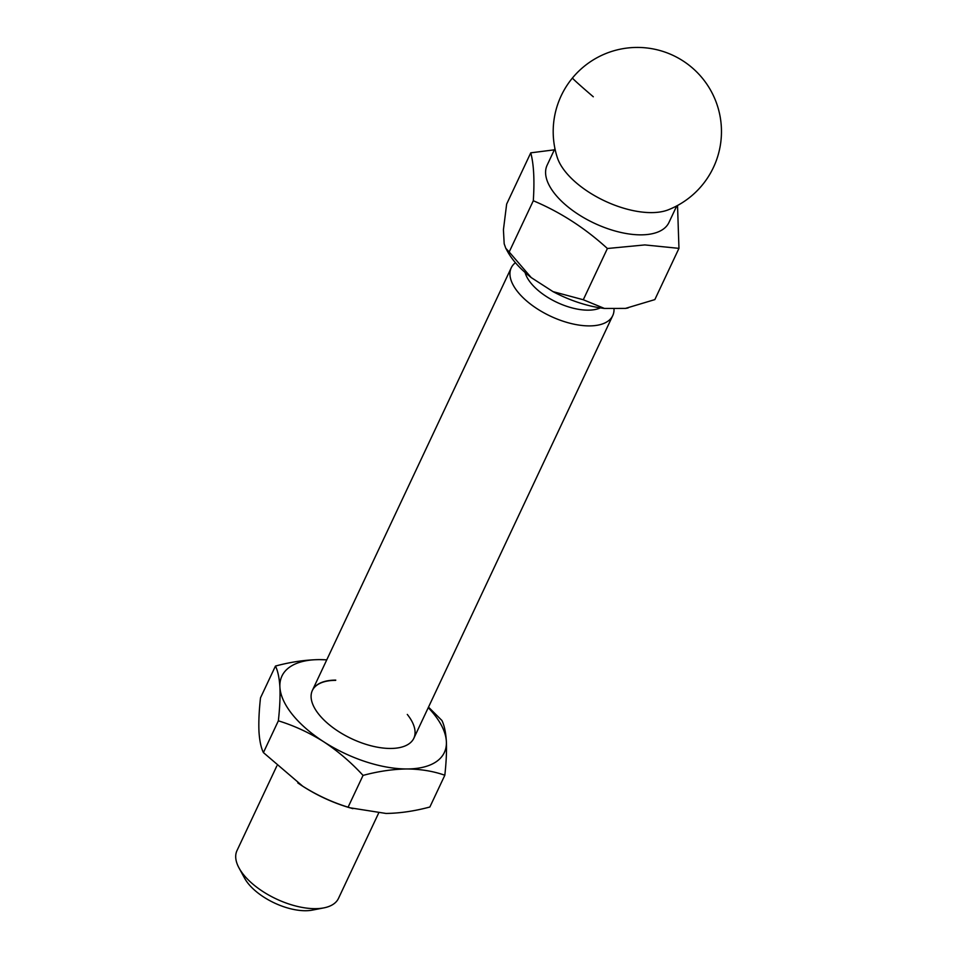 <?xml version="1.0" encoding="UTF-8"?>
<svg xmlns="http://www.w3.org/2000/svg" width="958" height="958" viewBox="0 0 958 958"><rect width="100%" height="100%" fill="white"/><g stroke="black" fill="none" stroke-linecap="round" stroke-linejoin="round"><path stroke-width="1.44" d="M352.855 808.672L348.089 807.175L363.046 775.405C378.29 771.31 392.912 769.166 406.922 768.963C420.778 769.106 433.411 771.202 444.823 775.238L429.867 807.007C414.622 811.103 400.001 813.258 385.99 813.45L349.694 807.75A89.753 43.218 -154.8 0 1 302.764 786.243L263.414 752.593C261.019 747.731 259.546 740.726 258.971 731.565C258.552 722.069 259.067 710.824 260.504 697.831L275.461 666.061C290.705 661.966 305.327 659.822 319.337 659.619L326.762 659.834M335.659 680.348A56.091 27.004 25.2 0 0 312.32 690.526M335.755 680.12A56.091 27.004 25.2 0 0 312.38 690.407A56.091 27.004 25.2 0 0 332.893 727.589A56.091 27.004 25.2 0 0 390.505 748.461A56.091 27.004 25.2 0 0 413.892 738.175L612.737 315.613A56.091 27.004 -154.8 0 1 589.35 325.9A56.091 27.004 -154.8 0 1 531.738 305.027A56.091 27.004 -154.8 0 1 511.225 267.845A56.091 27.004 -154.8 0 1 515.428 262.708M348.089 807.175C332.378 802.349 317.266 795.368 302.764 786.243A89.753 43.218 -154.8 0 1 299.698 784.219A89.753 43.218 -154.8 0 1 297.794 782.914M263.414 752.593L278.359 720.823C279.808 707.818 280.311 696.574 279.904 687.078C279.329 677.929 277.844 670.923 275.461 666.061M363.046 775.405C351.155 762.436 338.042 751.228 323.696 741.755C309.195 732.63 294.082 725.649 278.359 720.823M428.501 707.124L441.913 720.488C444.308 725.338 445.793 732.343 446.368 741.504C446.775 751 446.26 762.245 444.823 775.238M428.25 707.651A89.753 43.218 -154.8 0 1 446.368 741.504A89.753 43.218 -154.8 0 1 406.922 768.963A89.753 43.218 -154.8 0 1 323.696 741.755A89.753 43.218 -154.8 0 1 279.904 687.078A89.753 43.218 -154.8 0 1 319.337 659.619A89.753 43.218 -154.8 0 1 326.738 659.882M413.832 738.295A56.091 27.004 25.2 0 0 407.294 714.428M613.982 308.428A56.091 27.004 -154.8 0 1 612.737 315.613M276.826 765.957L236.985 850.608A56.091 27.004 25.2 0 0 239.021 867.96A56.091 27.004 25.2 0 0 243.476 874.582A56.091 27.004 25.2 0 0 315.122 908.663A56.091 27.004 25.2 0 0 323.84 907.885A56.091 27.004 25.2 0 0 338.497 898.376L378.566 813.234M239.021 867.96L244.577 878.163A44.87 21.603 25.2 0 0 248.146 883.468A44.87 21.603 25.2 0 0 312.44 910.1L323.84 907.885M600.331 307.889A44.87 21.603 -154.8 0 1 588.056 310.164A44.87 21.603 -154.8 0 1 525.08 272.479M676.755 205.91L668.935 222.519A67.311 32.404 -154.8 0 1 640.878 234.854A67.311 32.404 -154.8 0 1 571.746 209.814A67.311 32.404 -154.8 0 1 547.126 165.195L554.933 148.586M677.534 205.491L678.959 248.362L644.83 244.925L607.396 248.505C584.883 227.956 560.179 212.041 533.307 200.749C534.636 180.152 533.786 164.177 530.756 152.837L506.65 204.078L503.429 229.74L504.183 243.811L505.788 248.302L509.189 251.978L533.307 200.749M572.465 77.981A84.148 84.148 0 0 1 689.497 65.551A84.148 84.148 0 0 1 668.313 209.802A67.311 32.404 -154.8 0 1 651.344 212.616A67.311 32.404 -154.8 0 1 557.317 157.579A84.148 84.148 0 0 1 572.465 77.981A84.148 1.641 -140.4 0 0 593.301 96.782M628.113 307.937A79.658 38.356 -154.8 0 1 627.885 307.985A79.658 38.356 -154.8 0 1 625.466 308.404L604.438 308.44A79.658 38.356 -154.8 0 1 553.005 291.627L531.235 277.592A79.658 38.356 -154.8 0 1 507.441 251.307L506.004 248.661M531.235 277.592L509.189 251.978M553.005 291.627L583.29 299.746L607.396 248.505M604.438 308.44L583.29 299.746M625.466 308.404L654.841 299.603L678.959 248.362M530.756 152.837L554.359 149.831M511.225 267.845L312.38 690.407"/></g></svg>
